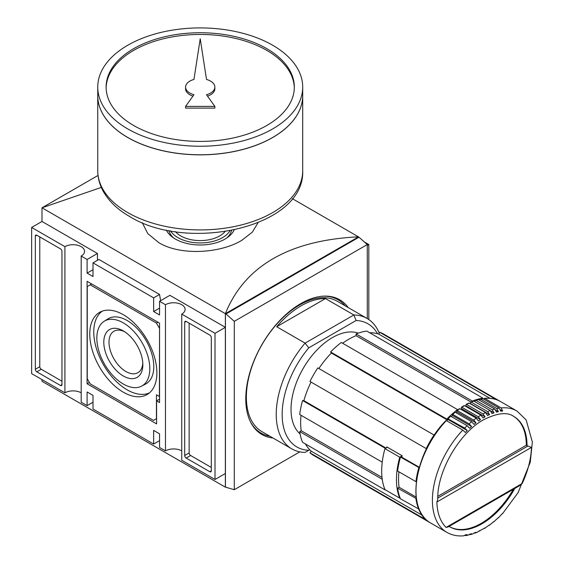<?xml version="1.0" encoding="UTF-8"?>
<svg xmlns="http://www.w3.org/2000/svg" width="564" height="564" viewBox="0 0 564 564"><rect width="100%" height="100%" fill="white"/><g stroke="black" fill="none" stroke-linecap="round" stroke-linejoin="round"><path stroke-width="0.85" d="M348.228 307.584A77.797 44.916 120 0 0 339.683 299.752A77.797 44.916 120 0 0 300.788 303.601A77.797 44.916 120 0 0 249.958 372.162A77.797 44.916 120 0 0 261.886 434.499A77.797 44.916 120 0 0 272.941 437.988M250.324 421.562A76.965 44.436 120 0 0 269.937 436.254M258.016 222.738L252.341 232.156L241.632 240.433C220.045 253.462 180.431 255.852 158.815 242.668L147.817 233.623L142.241 222.66M101.316 187.41L41.99 207.806L225.367 313.676C234.941 289.875 250.881 271.531 273.18 258.643C295.501 245.777 323.926 238.509 358.457 236.838L292.293 198.634M123.326 392.213A47.454 27.396 60 0 1 92.172 349.863A47.454 27.396 60 0 1 100.195 312.04A47.454 27.396 60 0 1 123.326 314.719A47.454 27.396 60 0 1 154.169 356.004A47.454 27.396 60 0 1 147.634 394.215A47.454 27.396 60 0 1 123.326 392.213M102.239 311.152A47.263 27.291 -120 0 0 96.67 349.405A47.263 27.291 -120 0 0 127.175 389.837A47.263 27.291 -120 0 0 149.432 392.882M96.839 338.174A37.457 21.622 60 0 1 104.143 321.304A37.457 21.622 60 0 1 133.16 330.744A37.457 21.622 60 0 1 149.812 368.757A37.457 21.622 60 0 1 141.585 386.157A37.457 21.622 60 0 1 112.892 375.546A37.457 21.622 60 0 1 96.839 338.174M104.143 321.304L107.893 318.921A37.647 21.735 60 0 1 137.052 328.41A37.647 21.735 60 0 1 153.789 366.614A37.647 21.735 60 0 1 145.526 384.105L141.585 386.157M123.326 376.005A27.608 15.94 60 0 1 103.804 342.193A27.608 15.94 60 0 1 123.326 330.927L123.326 330.927A27.608 15.94 60 0 1 142.847 364.732A27.608 15.94 60 0 1 123.326 376.005M124.672 331.752A23.935 13.818 -120 0 0 113.956 331.237A23.935 13.818 -120 0 0 110.283 350.42A23.935 13.818 -120 0 0 125.92 371.514A23.935 13.818 -120 0 0 137.891 372.698A23.935 13.818 -120 0 0 142.798 363.16M234.152 229.992A35.137 20.283 180 0 1 175.383 239.058A35.137 20.283 180 0 1 166.302 229.992M231.529 230.521A31.577 18.231 180 0 1 226.777 237.994M229.985 230.81A31.577 18.231 180 0 1 177.893 237.606A31.577 18.231 180 0 1 170.462 230.81M224.994 231.635A27.516 15.884 180 0 1 219.685 235.942L219.685 235.942A27.516 15.884 180 0 1 180.769 235.942A27.516 15.884 180 0 1 175.46 231.635M97.445 260.314L97.445 253.483L41.997 221.469L41.99 207.806L98.03 175.453M358.457 236.901L225.367 313.676L225.367 487.169L41.99 381.299L41.99 379.593M225.36 327.339L215.011 333.31L181.742 314.106L181.742 460.273L215.011 479.485L225.36 473.506L225.36 327.339L169.912 295.324L159.556 301.296L159.556 314.959L153.641 311.547L159.556 308.127M367.27 245.403L368.807 244.522L368.807 319.555M364.288 241.914L368.807 244.522M226.016 313.986L225.424 313.64L225.424 487.134L234.3 489.693L234.3 321.325L226.016 313.986L358.993 237.211L358.401 236.873M97.445 253.483L87.096 259.461L81.181 256.049A11.506 6.641 0 0 0 84.551 251.354A11.506 6.641 0 0 0 77.451 245.213A11.506 6.641 0 0 0 64.916 246.658L31.64 227.447L41.997 221.469M93.011 269.705L87.096 273.124L87.096 259.461M153.641 311.547L153.641 297.884L93.011 262.88L93.011 276.536L87.096 273.124M181.742 314.106A11.506 6.641 0 0 0 185.112 309.41A11.506 6.641 0 0 0 178.005 303.27A11.506 6.641 0 0 0 165.471 304.715L159.556 301.296M215.011 479.485L215.011 333.31M93.011 402.217L87.096 405.636L87.096 391.973L93.011 395.385L93.011 409.048L153.641 444.051L153.641 430.395L159.556 433.808L159.556 447.471L165.471 450.883A11.506 6.641 180 0 1 181.742 450.883M31.64 227.447L31.64 373.615L64.916 392.826A11.506 6.641 180 0 1 81.181 392.826M81.181 256.049L81.181 402.217L87.096 405.636M367.27 318.575L367.27 244.557L358.993 237.211M367.27 244.557L234.3 321.325M64.916 392.826L64.916 246.658M165.471 450.883L165.471 304.715M156.602 423.902L87.096 383.774L87.096 281.316L159.556 323.158L159.556 402.555L156.602 400.849L156.602 423.902M35.335 369.258L35.335 236.069A2.094 1.206 60 0 1 35.772 235.11A2.094 1.206 60 0 1 36.815 235.216L60.475 248.872A2.094 1.206 60 0 1 61.955 251.438L61.955 384.627A2.094 1.206 60 0 1 61.525 385.586A2.094 1.206 60 0 1 60.475 385.48L36.815 371.824A2.094 1.206 60 0 1 35.335 369.258L39.776 366.699A2.094 1.206 -120 0 0 41.25 369.258L61.955 381.215M160.599 300.697L159.556 294.464L98.926 259.461L93.011 262.88M159.556 294.464L153.641 297.884M184.696 322.298A2.094 1.206 60 0 1 185.133 321.346A2.094 1.206 60 0 1 186.176 321.445L209.836 335.108A2.094 1.206 60 0 1 211.317 337.667L211.317 470.862A2.094 1.206 60 0 1 210.887 471.821A2.094 1.206 60 0 1 209.836 471.715L186.176 458.053A2.094 1.206 60 0 1 184.696 455.493L184.696 322.298L186.176 321.445M153.641 444.051L159.556 440.639M299.822 451.863L234.3 489.693M89.387 382.455L87.096 383.774M159.556 399.143L156.602 400.849M39.776 236.922L39.776 366.699M189.137 323.158L189.137 452.934A2.094 1.206 -120 0 0 190.611 455.493L211.317 467.45M345.224 305.85A76.965 44.436 120 0 0 322.7 296.206M91.678 283.967L90.205 284.82L156.454 323.066L157.934 322.213M159.556 328.107L159.408 396.499L156.454 394.786L156.454 418.692L153.493 420.406L90.205 383.858L87.244 378.74L87.244 286.526L90.205 284.82M156.454 323.066L159.408 328.192M173.67 237.994A31.577 18.231 180 0 1 168.918 230.521M485.04 416.859L465.942 405.833L465.963 404.797L466.562 404.444L482.981 413.927L485.04 416.859A67.969 39.24 120 0 0 484.032 417.423A67.969 39.24 120 0 0 483.024 418.016L480.902 415.125L464.489 405.643L463.911 405.981M513.473 416.274A63.788 36.829 120 0 1 526.304 445.25L527.911 446.025L437.763 498.075M527.044 445.673A63.788 36.829 -60 0 0 513.832 416.472C507.438 411.819 497.328 412.926 483.51 419.785C459.195 432.99 436.896 471.737 437.756 499.323L436.86 502.009L531.457 447.393L527.911 446.025M519.324 485.844L522.236 483.454L446.082 527.425L448.126 526.952L519.324 485.844M467.281 430.579L448.183 419.553L447.872 418.77L464.673 428.069L467.281 430.579A67.969 39.24 120 0 0 465.406 432.517L462.741 430.064L446.328 420.589A70.063 40.453 120 0 0 430.494 522.913L446.914 532.388C451.933 535.243 457.587 536.378 463.89 535.8L465.406 534.834A67.969 39.24 120 0 0 467.281 534.609L465.906 535.56L468.451 535.095L469.657 534.178A67.969 39.24 -60 0 0 471.596 533.713L470.503 534.594L473.09 533.819L474.042 532.973A67.969 39.24 -60 0 0 476.016 532.268L475.17 533.079L477.771 532.007L478.512 531.239A67.969 39.24 120 0 0 480.514 530.301L483.024 528.99A67.969 39.24 120 0 0 484.032 528.419A67.969 39.24 120 0 0 485.04 527.826L483.729 528.595M484.546 528.461L487.55 526.24A67.969 39.24 120 0 0 489.559 524.865L488.544 525.57M489.199 525.415L492.048 523.018A67.969 39.24 -60 0 0 494.022 521.439L493.253 522.06M493.775 521.904L496.468 519.345A67.969 39.24 120 0 0 498.407 517.583L497.836 518.112M498.238 517.978L500.783 515.263A67.969 39.24 120 0 0 502.658 513.332L502.249 513.762M483.785 399.227L484.723 398.417L501.135 407.899L502.658 411.008A67.969 39.24 120 0 0 500.783 411.234L499.21 408.132L482.791 398.649L481.994 399.072M479.414 400.193L480.338 399.101L496.757 408.576L498.407 411.664L495.883 410.211M474.944 401.73L475.114 400.736L475.826 400.334L492.238 409.816A70.063 40.453 -60 0 1 494.762 409.055L496.468 412.136A67.969 39.24 -60 0 1 498.407 411.664M492.238 409.816L494.022 412.869L490.814 411.015M487.634 411.6L489.559 414.603L470.461 403.577L470.559 402.499L471.222 402.125L487.634 411.6A70.063 40.453 -60 0 1 490.201 410.543L492.048 413.574A67.969 39.24 -60 0 1 494.022 412.869M489.559 414.603A67.969 39.24 120 0 0 487.55 415.541L485.569 412.566L469.156 403.091L468.522 403.457M367.122 318.484L337.244 301.239A75.287 43.47 120 0 0 299.604 304.969A75.287 43.47 120 0 0 250.416 371.316A75.287 43.47 120 0 0 261.957 431.643L291.828 448.895A75.287 43.47 -60 0 1 305.082 343.131L276.691 326.732A75.287 43.47 -60 0 1 301.084 305.822A75.287 43.47 -60 0 1 325.47 298.575L353.861 314.966A75.287 43.47 -60 0 1 367.122 318.484A75.287 43.47 -60 0 1 379.248 333.134M309.707 449.748L305.082 452.413A75.287 43.47 -60 0 1 291.828 448.895M358.295 333.127A58.557 33.812 120 0 0 332.429 337.582A58.557 33.812 120 0 0 295.113 386.227A58.557 33.812 120 0 0 300.097 433.935M276.691 326.732L325.47 298.575M308.769 450.284A71.106 41.052 -60 0 1 282.155 414.427A71.106 41.052 -60 0 1 308.769 347.833L305.082 343.131L353.861 314.966L356.096 320.507A71.106 41.052 -60 0 1 377.563 333.747M308.769 347.833L356.096 320.507M309.974 452.821A70.063 40.453 120 0 0 313.669 455.465L429.902 522.574A70.063 40.453 -60 0 1 426.208 519.93L309.974 452.821L311.272 451.214L422.387 515.362M305.448 443.96A67.969 39.24 120 0 0 311.272 451.214M299.717 431.608A70.063 40.453 120 0 0 302.579 442.303L385.099 489.947A70.063 40.453 -60 0 1 382.23 479.252L299.717 431.608L301.211 430.741L382.004 477.391M301.021 415.287A67.969 39.24 120 0 0 301.211 430.741M302.579 400.525A70.063 40.453 120 0 0 299.717 414.533L382.23 462.177A70.063 40.453 -60 0 1 385.099 448.168L302.579 400.525L303.876 400.644L385.995 448.056M311.025 382.075A67.969 39.24 120 0 0 303.876 400.644M317.8 367.911A70.063 40.453 120 0 0 309.974 381.468L426.208 448.577A70.063 40.453 -60 0 1 434.04 435.02L317.8 367.911M330.61 351.978L446.843 419.087A70.063 40.453 -60 0 1 457.538 409.598L341.305 342.496A70.063 40.453 120 0 0 330.61 351.978L331.357 353.043A67.969 39.24 120 0 0 318.857 368.518M356.096 333.958L472.329 401.06A70.063 40.453 -60 0 1 483.024 398.198L366.79 331.089A70.063 40.453 120 0 0 356.096 333.958L356.096 335.686A67.969 39.24 120 0 0 342.616 343.25M379.593 332.231L495.834 399.34A70.063 40.453 -60 0 1 499.965 401.223L383.731 334.114A70.063 40.453 120 0 0 379.593 332.231L378.846 334.163A67.969 39.24 120 0 0 369.66 332.746M386.551 447.731A67.969 39.24 -60 0 1 386.791 446.907L402.174 455.782A67.969 39.24 120 0 0 401.772 457.164L419.271 467.267M448.183 419.553A67.969 39.24 120 0 0 447.59 420.152L331.357 353.043M470.975 402.005L356.096 335.686M480.514 419.609L461.415 408.583L461.352 407.596L461.895 407.279L478.314 416.761L480.514 419.609A67.969 39.24 120 0 0 478.512 420.984L476.249 418.178L459.829 408.703L459.307 408.999M502.658 411.008L500.515 409.774M489.968 398.318L378.846 334.163M479.858 531.027L478.85 531.091M465.906 535.56L465.046 535.469M419.031 509.144L400.475 498.823A70.063 40.453 120 0 1 397.613 488.128L416.267 498.534M385.698 448.225L385.099 448.168M426.56 448.613L426.208 448.577M401.772 457.164L400.475 457.051L419.158 467.669M447.59 420.152L446.843 419.087M447.872 418.77L448.26 418.594A70.063 40.453 120 0 1 450.714 416.204L450.298 416.415M446.328 420.589L445.969 420.744M457.538 409.598L457.538 410.035M452.497 415.471L452.265 414.618L452.702 414.385L469.121 423.86L471.596 426.497L452.497 415.471A67.969 39.24 120 0 0 451.306 416.549M456.918 411.805L456.769 410.881L457.263 410.606L473.682 420.081L476.016 422.831L456.918 411.805A67.969 39.24 120 0 0 455.888 412.615M470.559 402.499L471.222 402.125A70.063 40.453 120 0 1 473.788 401.067L473.097 401.455M465.963 404.797L466.562 404.444A70.063 40.453 -60 0 1 469.156 403.091M461.352 407.596L461.895 407.279A70.063 40.453 -60 0 1 464.489 405.643M472.329 401.434L472.329 401.06M483.024 398.198L482.84 398.677M500.557 401.561C495.855 398.875 490.476 397.803 484.42 398.346L484.723 398.417A70.063 40.453 -60 0 1 500.557 401.561L516.969 411.043A70.063 40.453 -60 0 0 501.135 407.899M418.812 509.412A70.063 40.453 -60 0 1 415.95 498.717M400.475 457.051A70.063 40.453 120 0 0 397.613 471.053L415.95 481.642A70.063 40.453 -60 0 1 418.812 467.634M471.596 426.497A67.969 39.24 -60 0 0 469.657 428.259L467.126 425.679L450.714 416.204M476.016 422.831A67.969 39.24 -60 0 0 474.042 424.41L471.638 421.71L455.226 412.228L454.76 412.488M452.265 414.618L452.702 414.385A70.063 40.453 120 0 1 455.226 412.228M456.769 410.881L457.263 410.606A70.063 40.453 -60 0 1 459.829 408.703M490.201 410.543L473.788 401.067M494.762 409.055L478.35 399.58L477.602 399.989M475.114 400.736L475.826 400.334A70.063 40.453 120 0 1 478.35 399.58M479.569 399.509L480.338 399.101A70.063 40.453 -60 0 1 482.791 398.649M470.503 534.594L469.53 534.559M475.17 533.079L474.105 533.079M416.324 481.423L415.95 481.642M398.924 471.807A67.969 39.24 120 0 0 399.108 487.268L397.613 488.128M416.091 497.067L399.108 487.268M402.174 455.782L399.749 457.178A70.063 40.453 120 0 0 399.749 498.16L400.123 497.949M387.383 447.245L384.965 448.648L399.749 457.178M384.965 448.648A70.063 40.453 120 0 0 384.965 489.63L399.749 498.16M449.691 526.748A63.788 36.829 120 0 0 513.318 489.312M526.304 445.25L437.812 496.334M302.706 95.654A102.479 59.164 180 0 1 302.706 95.683A102.479 59.164 180 0 1 239.439 150.348A102.479 59.164 180 0 1 127.76 137.524A102.479 59.164 180 0 1 97.748 95.683A102.479 59.164 180 0 1 97.748 95.654L97.748 170.751A102.479 59.164 0 0 0 127.76 212.586A102.479 59.164 0 0 0 239.439 225.417A102.479 59.164 0 0 0 302.706 170.751L302.706 95.683M127.795 137.468A102.394 59.114 0 0 0 127.824 137.489A102.394 59.114 0 0 0 272.659 137.468M97.748 87.082L97.748 95.619A102.479 59.164 0 0 0 127.76 137.454A102.479 59.164 0 0 0 239.439 150.278A102.479 59.164 0 0 0 302.706 95.619L302.706 87.082A102.479 59.164 180 0 1 239.439 141.74A102.479 59.164 180 0 1 127.76 128.916A102.479 59.164 180 0 1 97.748 87.082A102.479 59.164 180 0 1 161.008 32.416A102.479 59.164 180 0 1 272.687 45.247A102.479 59.164 180 0 1 302.706 87.082M266.772 48.659A94.11 54.334 0 0 0 164.209 36.879A94.11 54.334 0 0 0 106.117 87.082A94.11 54.334 0 0 0 133.675 125.497A94.11 54.334 0 0 0 236.238 137.278A94.11 54.334 0 0 0 294.337 87.082A94.11 54.334 0 0 0 266.772 48.659M294.323 87.935A94.11 54.334 0 0 0 266.772 50.365A94.11 54.334 0 0 0 164.892 38.43A94.11 54.334 0 0 0 106.124 87.935M185.584 106.399L214.863 106.399L214.863 108.105L185.584 108.105L185.584 106.399L193.953 94.717A14.643 8.453 180 0 1 189.871 93.053A14.643 8.453 180 0 1 185.584 87.082L185.584 88.788A14.643 8.453 0 0 0 189.871 94.766A14.643 8.453 0 0 0 192.944 96.12M185.584 87.082A14.643 8.453 180 0 1 193.953 79.446L200.227 38.782L206.502 79.446A14.643 8.453 180 0 1 214.863 87.082A14.643 8.453 180 0 1 206.502 94.717L214.863 106.399M207.503 96.12A14.643 8.453 0 0 0 214.863 88.788L214.863 87.082M35.335 236.069L36.815 235.216M61.955 384.627L60.475 385.48M36.815 371.824L41.25 369.258M189.137 452.934L184.696 455.493M211.317 470.862L209.836 471.715M186.176 458.053L190.611 455.493M531.457 447.393C531.076 458.941 528.003 470.961 522.236 483.454M514.77 488.473A63.788 36.829 -60 0 1 481.938 523.794A63.788 36.829 -60 0 1 450.051 526.959A63.788 36.829 -60 0 1 449.113 526.381L450.051 526.959M496.757 408.576A70.063 40.453 -60 0 1 499.21 408.132M482.981 413.927A70.063 40.453 -60 0 1 485.569 412.566M446.914 532.388A70.063 40.453 -60 0 1 462.741 430.064M464.673 428.069A70.063 40.453 -60 0 1 467.126 425.679M478.314 416.761A70.063 40.453 -60 0 1 480.902 415.125M473.682 420.081A70.063 40.453 -60 0 1 476.249 418.178M469.121 423.86A70.063 40.453 -60 0 1 471.638 421.71M446.082 527.425C440.315 521.587 437.241 513.113 436.86 502.009M502.566 513.649L518.112 492.619L530.28 462.149L532.36 442.028L526.141 419.898L516.969 411.043M430.494 522.913C405.199 510.392 414.364 452.413 445.948 420.511M450.319 416.147L447.872 418.523M454.817 412.178L452.3 414.329M456.854 410.557L459.413 408.66M470.813 402.076L473.393 401.011M468.74 403.048L466.146 404.402M464.066 405.601L461.479 407.243M477.976 399.516L475.438 400.285M482.467 398.586L479.985 399.037M302.706 170.751C305.061 227.229 187.897 252.905 129.494 216.421C117.411 209.477 108.57 200.939 102.979 190.822C99.525 184.414 97.783 177.723 97.748 170.751"/></g></svg>
